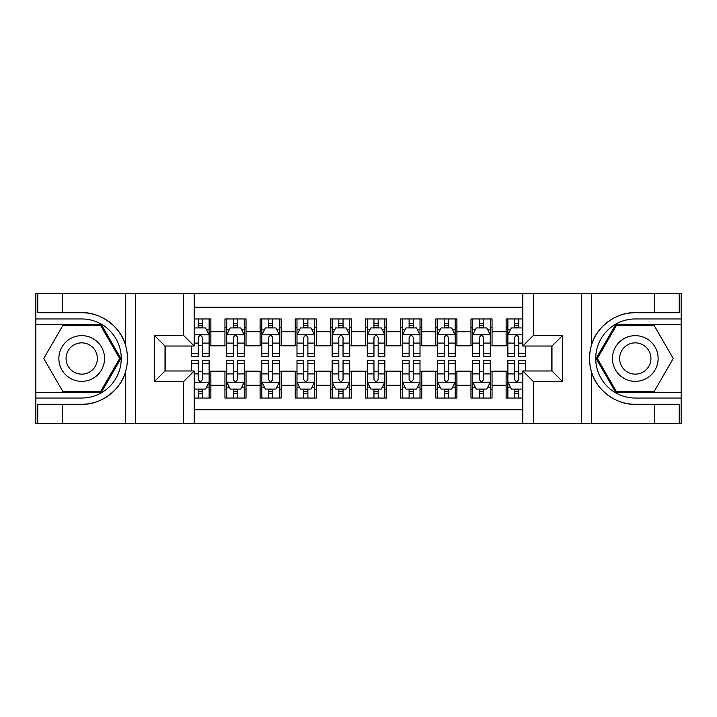 <?xml version="1.0" encoding="UTF-8"?>
<svg xmlns="http://www.w3.org/2000/svg" width="717" height="717" viewBox="0 0 717 717"><rect width="100%" height="100%" fill="white"/><g stroke="black" fill="none" stroke-linecap="round" stroke-linejoin="round"><path stroke-width="1.08" d="M194.19 423.523L522.81 423.523L522.81 370.976L551.982 370.976L551.982 346.024L522.81 346.024L522.81 293.477L194.19 293.477L194.19 346.024L165.018 346.024L165.018 370.976L194.19 370.976L194.19 423.523L62.388 423.523L62.388 404.28L81.72 404.28C100.192 405.213 120.832 390.021 125.43 372.096C128.11 363.044 128.11 353.974 125.43 344.904C120.832 326.979 100.192 311.787 81.72 312.72L62.388 312.72L62.388 293.477L35.85 293.477L35.85 392.414L101.303 392.414L120.877 358.5L101.303 324.586L35.85 324.586M522.81 318.957L506.121 318.957L506.121 331.792L492.059 331.792L492.059 345.845L506.121 345.845L506.121 331.792M492.059 331.792L492.059 318.957L470.97 318.957L470.97 331.792L456.908 331.792L456.908 345.845L470.97 345.845L470.97 331.792M456.908 331.792L456.908 318.957L435.819 318.957L435.819 331.792L421.766 331.792L421.766 345.845L435.819 345.845L435.819 331.792M421.766 331.792L421.766 318.957L400.678 318.957L400.678 331.792L386.615 331.792L386.615 345.845L400.678 345.845L400.678 331.792M386.615 331.792L386.615 318.957L365.527 318.957L365.527 331.792L351.473 331.792L351.473 345.845L365.527 345.845L365.527 331.792M351.473 331.792L351.473 318.957L330.385 318.957L330.385 331.792L316.322 331.792L316.322 345.845L330.385 345.845L330.385 331.792M316.322 331.792L316.322 318.957L295.234 318.957L295.234 331.792L281.181 331.792L281.181 345.845L295.234 345.845L295.234 331.792M281.181 331.792L281.181 318.957L260.092 318.957L260.092 331.792L246.03 331.792L246.03 345.845L260.092 345.845L260.092 331.792M246.03 331.792L246.03 318.957L224.941 318.957L224.941 345.845L210.879 345.845L210.879 318.957L194.19 318.957M194.19 398.043L210.879 398.043L210.879 371.155L224.941 371.155L224.941 398.043L246.03 398.043L246.03 371.155L260.092 371.155L260.092 385.208L246.03 385.208M260.092 385.208L260.092 398.043L281.181 398.043L281.181 371.155L295.234 371.155L295.234 385.208L281.181 385.208M295.234 385.208L295.234 398.043L316.322 398.043L316.322 371.155L330.385 371.155L330.385 385.208L316.322 385.208M330.385 385.208L330.385 398.043L351.473 398.043L351.473 371.155L365.527 371.155L365.527 385.208L351.473 385.208M365.527 385.208L365.527 398.043L386.615 398.043L386.615 371.155L400.678 371.155L400.678 385.208L386.615 385.208M400.678 385.208L400.678 398.043L421.766 398.043L421.766 371.155L435.819 371.155L435.819 385.208L421.766 385.208M435.819 385.208L435.819 398.043L456.908 398.043L456.908 371.155L470.97 371.155L470.97 385.208L456.908 385.208M470.97 385.208L470.97 398.043L492.059 398.043L492.059 371.155L506.121 371.155L506.121 385.208L492.059 385.208M522.81 307.19L194.19 307.19M194.19 409.81L522.81 409.81M506.121 385.208L506.121 398.043L522.81 398.043M165.188 346.024L165.188 370.976M551.812 370.976L551.812 346.024M198.233 327.75L202.445 327.75M209.122 327.75L210.879 327.75M198.233 345.495L202.445 345.495M209.122 345.495L210.879 345.495M198.233 371.505L202.445 371.505M209.122 371.505L210.879 371.505M198.233 389.25L202.445 389.25M209.122 389.25L210.879 389.25M224.941 345.495L226.697 345.495M233.375 345.495L237.596 345.495M244.273 345.495L246.03 345.495M224.941 327.75L226.697 327.75M233.375 327.75L237.596 327.75M244.273 327.75L246.03 327.75M224.941 371.505L226.697 371.505M233.375 371.505L237.596 371.505M244.273 371.505L246.03 371.505M224.941 389.25L226.697 389.25M233.375 389.25L237.596 389.25M244.273 389.25L246.03 389.25M260.092 371.505L261.848 371.505M268.525 371.505L272.738 371.505M279.415 371.505L281.181 371.505M260.092 389.25L261.848 389.25M268.525 389.25L272.738 389.25M279.415 389.25L281.181 389.25M260.092 327.75L261.848 327.75M268.525 327.75L272.738 327.75M279.415 327.75L281.181 327.75M260.092 345.495L261.848 345.495M268.525 345.495L272.738 345.495M279.415 345.495L281.181 345.495M295.234 371.505L296.99 371.505M303.667 371.505L307.889 371.505M314.566 371.505L316.322 371.505M295.234 389.25L296.99 389.25M303.667 389.25L307.889 389.25M314.566 389.25L316.322 389.25M295.234 327.75L296.99 327.75M303.667 327.75L307.889 327.75M314.566 327.75L316.322 327.75M295.234 345.495L296.99 345.495M303.667 345.495L307.889 345.495M314.566 345.495L316.322 345.495M330.385 371.505L332.141 371.505M338.818 371.505L343.04 371.505M349.717 371.505L351.473 371.505M330.385 389.25L332.141 389.25M338.818 389.25L343.04 389.25M349.717 389.25L351.473 389.25M330.385 327.75L332.141 327.75M338.818 327.75L343.04 327.75M349.717 327.75L351.473 327.75M330.385 345.495L332.141 345.495M338.818 345.495L343.04 345.495M349.717 345.495L351.473 345.495M365.527 371.505L367.283 371.505M373.96 371.505L378.182 371.505M384.859 371.505L386.615 371.505M365.527 389.25L367.283 389.25M373.96 389.25L378.182 389.25M384.859 389.25L386.615 389.25M365.527 327.75L367.283 327.75M373.96 327.75L378.182 327.75M384.859 327.75L386.615 327.75M365.527 345.495L367.283 345.495M373.96 345.495L378.182 345.495M384.859 345.495L386.615 345.495M400.678 371.505L402.434 371.505M409.111 371.505L413.333 371.505M420.01 371.505L421.766 371.505M400.678 389.25L402.434 389.25M409.111 389.25L413.333 389.25M420.01 389.25L421.766 389.25M400.678 327.75L402.434 327.75M409.111 327.75L413.333 327.75M420.01 327.75L421.766 327.75M400.678 345.495L402.434 345.495M409.111 345.495L413.333 345.495M420.01 345.495L421.766 345.495M435.819 371.505L437.585 371.505M444.262 371.505L448.475 371.505M455.152 371.505L456.908 371.505M435.819 389.25L437.585 389.25M444.262 389.25L448.475 389.25M455.152 389.25L456.908 389.25M435.819 327.75L437.585 327.75M444.262 327.75L448.475 327.75M455.152 327.75L456.908 327.75M435.819 345.495L437.585 345.495M444.262 345.495L448.475 345.495M455.152 345.495L456.908 345.495M470.97 371.505L472.727 371.505M479.404 371.505L483.625 371.505M490.303 371.505L492.059 371.505M470.97 389.25L472.727 389.25M479.404 389.25L483.625 389.25M490.303 389.25L492.059 389.25M470.97 327.75L472.727 327.75M479.404 327.75L483.625 327.75M490.303 327.75L492.059 327.75M470.97 345.495L472.727 345.495M479.404 345.495L483.625 345.495M490.303 345.495L492.059 345.495M506.121 371.505L507.878 371.505M514.555 371.505L518.767 371.505M506.121 389.25L507.878 389.25M514.555 389.25L518.767 389.25M506.121 327.75L507.878 327.75M514.555 327.75L518.767 327.75M506.121 345.495L507.878 345.495M514.555 345.495L518.767 345.495M202.445 323.528L198.233 323.528M191.556 353.526L191.556 356.394L198.233 356.394L198.233 353.526L191.556 353.526L191.556 346.024M206.577 329.856L209.122 329.856L209.122 356.394L202.445 356.394L202.445 337.59C201.047 334.884 199.64 334.884 198.233 337.59L198.233 353.526M209.122 329.856L209.122 318.957M209.122 334.956L205.609 327.92L195.069 327.92L194.19 329.677M198.233 327.92L198.233 318.957M202.445 318.957L202.445 327.92M198.233 393.472L202.445 393.472M194.19 387.323L195.069 389.08L205.609 389.08L209.122 382.044L209.122 360.606L202.445 360.606L202.445 363.474L209.122 363.474M209.122 382.044L209.122 398.043M191.556 370.976L191.556 360.606L198.233 360.606L198.233 379.41C199.631 382.116 201.038 382.116 202.445 379.41L202.445 363.474M202.445 389.08L202.445 398.043M198.233 398.043L198.233 389.08M93.138 338.711A22.845 22.845 0 0 0 61.931 347.073A22.845 22.845 0 0 0 70.293 378.289A22.845 22.845 0 0 0 101.5 369.927A22.845 22.845 0 0 0 93.138 338.711M89.535 344.958A15.64 15.64 0 0 0 68.169 350.676A15.64 15.64 0 0 0 73.896 372.042A15.64 15.64 0 0 0 95.262 366.324A15.64 15.64 0 0 0 89.535 344.958M100.694 391.365L62.746 391.365L43.773 358.5L62.746 325.635L100.694 325.635L119.667 358.5L100.694 391.365M646.707 338.711A22.845 22.845 0 0 0 615.5 347.073A22.845 22.845 0 0 0 623.862 378.289A22.845 22.845 0 0 0 655.069 369.927A22.845 22.845 0 0 0 646.707 338.711M643.104 344.958A15.64 15.64 0 0 0 621.738 350.676A15.64 15.64 0 0 0 627.465 372.042A15.64 15.64 0 0 0 648.831 366.324A15.64 15.64 0 0 0 643.104 344.958M654.254 391.365L616.306 391.365L597.333 358.5L616.306 325.635L654.254 325.635L673.227 358.5L654.254 391.365M183.642 423.523L183.642 381.525L154.469 381.525L154.469 335.475L183.642 335.475L183.642 293.477L135.665 293.477L135.665 423.523M81.72 312.72A45.78 45.78 0 0 1 125.43 344.904L125.43 293.477L62.388 293.477M62.388 423.523L35.85 423.523L35.85 392.414M35.85 398.043L81.72 398.043A39.543 39.543 0 0 0 121.254 358.5A39.543 39.543 0 0 0 81.72 318.957L35.85 318.957M81.72 404.28A45.78 45.78 0 0 0 125.43 372.096L125.43 423.523M125.43 293.477L135.665 293.477M183.642 293.477L194.19 293.477M62.388 404.28L37.786 404.28L37.786 423.523M62.388 312.72L37.786 312.72L37.786 293.477M183.642 381.525L194.19 370.976M154.469 381.525L165.018 370.976M154.469 335.475L165.018 346.024M183.642 335.475L194.19 346.024M522.81 293.477L654.612 293.477L654.612 312.72L635.28 312.72C616.808 311.787 596.168 326.979 591.57 344.904C588.89 353.956 588.89 363.026 591.57 372.096C596.168 390.021 616.808 405.213 635.28 404.28L654.612 404.28L654.612 423.523L681.15 423.523L681.15 324.586L615.697 324.586L596.123 358.5L615.697 392.414L681.15 392.414M533.358 293.477L533.358 335.475L562.531 335.475L562.531 381.525L533.358 381.525L533.358 423.523L581.335 423.523L581.335 293.477M591.57 372.096L591.57 423.523L654.612 423.523M654.612 293.477L681.15 293.477L681.15 324.586M681.15 318.957L635.28 318.957A39.543 39.543 0 0 0 595.746 358.5A39.543 39.543 0 0 0 635.28 398.043L681.15 398.043M635.28 312.72A45.78 45.78 0 0 0 589.508 358.5A45.78 45.78 0 0 0 635.28 404.28M591.57 423.523L581.335 423.523M533.358 423.523L522.81 423.523M654.612 312.72L679.214 312.72L679.214 293.477M654.612 404.28L679.214 404.28L679.214 423.523M533.358 335.475L522.81 346.024M562.531 335.475L551.982 346.024M562.531 381.525L551.982 370.976M533.358 381.525L522.81 370.976M237.596 323.528L233.375 323.528M244.273 353.526L237.596 353.526L237.596 356.394L244.273 356.394L244.273 334.956L240.76 327.92L230.211 327.92L226.697 334.956L226.697 356.394L233.375 356.394L233.375 353.526L226.697 353.526M226.697 334.956L226.697 318.957M244.273 334.956L244.273 318.957M233.375 327.92L233.375 318.957M237.596 318.957L237.596 327.92M237.596 353.526L237.596 337.59C236.189 334.884 234.782 334.884 233.375 337.59L233.375 353.526M272.738 323.528L268.525 323.528M279.415 353.526L272.738 353.526L272.738 356.394L279.415 356.394L279.415 334.956L275.902 327.92L265.362 327.92L261.848 334.956L261.848 356.394L268.525 356.394L268.525 353.526L261.848 353.526M261.848 334.956L261.848 318.957M279.415 334.956L279.415 318.957M268.525 327.92L268.525 318.957M272.738 318.957L272.738 327.92M272.738 353.526L272.738 337.59C271.34 334.884 269.933 334.884 268.525 337.59L268.525 353.526M307.889 323.528L303.667 323.528M314.566 353.526L307.889 353.526L307.889 356.394L314.566 356.394L314.566 334.956L311.053 327.92L300.504 327.92L296.99 334.956L296.99 356.394L303.667 356.394L303.667 353.526L296.99 353.526M296.99 334.956L296.99 318.957M314.566 334.956L314.566 318.957M303.667 327.92L303.667 318.957M307.889 318.957L307.889 327.92M307.889 353.526L307.889 337.59C306.482 334.884 305.075 334.884 303.667 337.59L303.667 353.526M343.04 323.528L338.818 323.528M349.717 353.526L343.04 353.526L343.04 356.394L349.717 356.394L349.717 334.956L346.194 327.92L335.655 327.92L332.141 334.956L332.141 356.394L338.818 356.394L338.818 353.526L332.141 353.526M332.141 334.956L332.141 318.957M349.717 334.956L349.717 318.957M338.818 327.92L338.818 318.957M343.04 318.957L343.04 327.92M343.04 353.526L343.04 337.59C341.633 334.884 340.225 334.884 338.818 337.59L338.818 353.526M233.375 393.472L237.596 393.472M226.697 363.474L233.375 363.474L233.375 360.606L226.697 360.606L226.697 382.044L230.211 389.08L240.76 389.08L244.273 382.044L244.273 360.606L237.596 360.606L237.596 363.474L244.273 363.474M244.273 382.044L244.273 398.043M226.697 382.044L226.697 398.043M237.596 389.08L237.596 398.043M233.375 398.043L233.375 389.08M233.375 363.474L233.375 379.41C234.782 382.116 236.189 382.116 237.596 379.41L237.596 363.474M268.525 393.472L272.738 393.472M261.848 363.474L268.525 363.474L268.525 360.606L261.848 360.606L261.848 382.044L265.362 389.08L275.902 389.08L279.415 382.044L279.415 360.606L272.738 360.606L272.738 363.474L279.415 363.474M279.415 382.044L279.415 398.043M261.848 382.044L261.848 398.043M272.738 389.08L272.738 398.043M268.525 398.043L268.525 389.08M268.525 363.474L268.525 379.41C269.924 382.116 271.331 382.116 272.738 379.41L272.738 363.474M303.667 393.472L307.889 393.472M296.99 363.474L303.667 363.474L303.667 360.606L296.99 360.606L296.99 382.044L300.504 389.08L311.053 389.08L314.566 382.044L314.566 360.606L307.889 360.606L307.889 363.474L314.566 363.474M314.566 382.044L314.566 398.043M296.99 382.044L296.99 398.043M307.889 389.08L307.889 398.043M303.667 398.043L303.667 389.08M303.667 363.474L303.667 379.41C305.075 382.116 306.482 382.116 307.889 379.41L307.889 363.474M338.818 393.472L343.04 393.472M332.141 363.474L338.818 363.474L338.818 360.606L332.141 360.606L332.141 382.044L335.655 389.08L346.194 389.08L349.717 382.044L349.717 360.606L343.04 360.606L343.04 363.474L349.717 363.474M349.717 382.044L349.717 398.043M332.141 382.044L332.141 398.043M343.04 389.08L343.04 398.043M338.818 398.043L338.818 389.08M338.818 363.474L338.818 379.41C340.225 382.116 341.624 382.116 343.04 379.41L343.04 363.474M378.182 323.528L373.96 323.528M384.859 353.526L378.182 353.526L378.182 356.394L384.859 356.394L384.859 334.956L381.345 327.92L370.806 327.92L367.283 334.956L367.283 356.394L373.96 356.394L373.96 353.526L367.283 353.526M367.283 334.956L367.283 318.957M384.859 334.956L384.859 318.957M373.96 327.92L373.96 318.957M378.182 318.957L378.182 327.92M378.182 353.526L378.182 337.59C376.775 334.884 375.376 334.884 373.96 337.59L373.96 353.526M373.96 393.472L378.182 393.472M367.283 363.474L373.96 363.474L373.96 360.606L367.283 360.606L367.283 382.044L370.806 389.08L381.345 389.08L384.859 382.044L384.859 360.606L378.182 360.606L378.182 363.474L384.859 363.474M384.859 382.044L384.859 398.043M367.283 382.044L367.283 398.043M378.182 389.08L378.182 398.043M373.96 398.043L373.96 389.08M373.96 363.474L373.96 379.41C375.367 382.116 376.775 382.116 378.182 379.41L378.182 363.474M413.333 323.528L409.111 323.528M420.01 353.526L413.333 353.526L413.333 356.394L420.01 356.394L420.01 334.956L416.496 327.92L405.947 327.92L402.434 334.956L402.434 356.394L409.111 356.394L409.111 353.526L402.434 353.526M402.434 334.956L402.434 318.957M420.01 334.956L420.01 318.957M409.111 327.92L409.111 318.957M413.333 318.957L413.333 327.92M413.333 353.526L413.333 337.59C411.925 334.884 410.518 334.884 409.111 337.59L409.111 353.526M409.111 393.472L413.333 393.472M402.434 363.474L409.111 363.474L409.111 360.606L402.434 360.606L402.434 382.044L405.947 389.08L416.496 389.08L420.01 382.044L420.01 360.606L413.333 360.606L413.333 363.474L420.01 363.474M420.01 382.044L420.01 398.043M402.434 382.044L402.434 398.043M413.333 389.08L413.333 398.043M409.111 398.043L409.111 389.08M409.111 363.474L409.111 379.41C410.518 382.116 411.925 382.116 413.333 379.41L413.333 363.474M448.475 323.528L444.262 323.528M455.152 353.526L448.475 353.526L448.475 356.394L455.152 356.394L455.152 334.956L451.638 327.92L441.098 327.92L437.585 334.956L437.585 356.394L444.262 356.394L444.262 353.526L437.585 353.526M437.585 334.956L437.585 318.957M455.152 334.956L455.152 318.957M444.262 327.92L444.262 318.957M448.475 318.957L448.475 327.92M448.475 353.526L448.475 337.59C447.076 334.884 445.669 334.884 444.262 337.59L444.262 353.526M444.262 393.472L448.475 393.472M437.585 363.474L444.262 363.474L444.262 360.606L437.585 360.606L437.585 382.044L441.098 389.08L451.638 389.08L455.152 382.044L455.152 360.606L448.475 360.606L448.475 363.474L455.152 363.474M455.152 382.044L455.152 398.043M437.585 382.044L437.585 398.043M448.475 389.08L448.475 398.043M444.262 398.043L444.262 389.08M444.262 363.474L444.262 379.41C445.66 382.116 447.067 382.116 448.475 379.41L448.475 363.474M483.625 323.528L479.404 323.528M490.303 353.526L483.625 353.526L483.625 356.394L490.303 356.394L490.303 334.956L486.789 327.92L476.24 327.92L472.727 334.956L472.727 356.394L479.404 356.394L479.404 353.526L472.727 353.526M472.727 334.956L472.727 318.957M490.303 334.956L490.303 318.957M479.404 327.92L479.404 318.957M483.625 318.957L483.625 327.92M483.625 353.526L483.625 337.59C482.218 334.884 480.811 334.884 479.404 337.59L479.404 353.526M479.404 393.472L483.625 393.472M472.727 363.474L479.404 363.474L479.404 360.606L472.727 360.606L472.727 382.044L476.24 389.08L486.789 389.08L490.303 382.044L490.303 360.606L483.625 360.606L483.625 363.474L490.303 363.474M490.303 382.044L490.303 398.043M472.727 382.044L472.727 398.043M483.625 389.08L483.625 398.043M479.404 398.043L479.404 389.08M479.404 363.474L479.404 379.41C480.811 382.116 482.218 382.116 483.625 379.41L483.625 363.474M518.767 323.528L514.555 323.528M522.81 329.677L521.931 327.92L511.391 327.92L507.878 334.956L507.878 356.394L514.555 356.394L514.555 353.526L507.878 353.526M507.878 334.956L507.878 318.957M525.444 346.024L525.444 356.394L518.767 356.394L518.767 337.59C517.369 334.884 515.962 334.884 514.555 337.59L514.555 353.526M514.555 327.92L514.555 318.957M518.767 318.957L518.767 327.92M514.555 393.472L518.767 393.472M525.444 363.474L525.444 360.606L518.767 360.606L518.767 363.474L525.444 363.474L525.444 370.976M510.423 387.144L507.878 387.144L507.878 360.606L514.555 360.606L514.555 379.41C515.953 382.116 517.36 382.116 518.767 379.41L518.767 363.474M507.878 387.144L507.878 398.043M507.878 382.044L511.391 389.08L521.931 389.08L522.81 387.323M518.767 389.08L518.767 398.043M514.555 398.043L514.555 389.08M224.941 385.208L210.879 385.208M224.941 331.792L210.879 331.792M209.041 334.776L194.19 334.776M209.122 353.526L202.445 353.526M198.233 343.093L194.19 343.093M209.122 343.093L202.445 343.093M202.445 325.769L198.233 325.769M194.19 382.224L209.041 382.224M209.122 387.144L206.577 387.144M191.556 363.474L198.233 363.474M202.445 373.907L209.122 373.907M194.19 373.907L198.233 373.907M198.233 391.231L202.445 391.231M591.57 293.477L591.57 344.904M244.183 334.776L226.787 334.776M226.697 329.856L229.243 329.856M241.728 329.856L244.273 329.856M233.375 343.093L226.697 343.093M244.273 343.093L237.596 343.093M237.596 325.769L233.375 325.769M279.334 334.776L261.929 334.776M261.848 329.856L264.394 329.856M276.87 329.856L279.415 329.856M268.525 343.093L261.848 343.093M279.415 343.093L272.738 343.093M272.738 325.769L268.525 325.769M314.476 334.776L297.08 334.776M296.99 329.856L299.545 329.856M312.02 329.856L314.566 329.856M303.667 343.093L296.99 343.093M314.566 343.093L307.889 343.093M307.889 325.769L303.667 325.769M349.627 334.776L332.231 334.776M332.141 329.856L334.687 329.856M347.162 329.856L349.717 329.856M338.818 343.093L332.141 343.093M349.717 343.093L343.04 343.093M343.04 325.769L338.818 325.769M226.787 382.224L244.183 382.224M244.273 387.144L241.728 387.144M229.243 387.144L226.697 387.144M237.596 373.907L244.273 373.907M226.697 373.907L233.375 373.907M233.375 391.231L237.596 391.231M261.929 382.224L279.334 382.224M279.415 387.144L276.87 387.144M264.394 387.144L261.848 387.144M272.738 373.907L279.415 373.907M261.848 373.907L268.525 373.907M268.525 391.231L272.738 391.231M297.08 382.224L314.476 382.224M314.566 387.144L312.02 387.144M299.545 387.144L296.99 387.144M307.889 373.907L314.566 373.907M296.99 373.907L303.667 373.907M303.667 391.231L307.889 391.231M332.231 382.224L349.627 382.224M349.717 387.144L347.162 387.144M334.687 387.144L332.141 387.144M343.04 373.907L349.717 373.907M332.141 373.907L338.818 373.907M338.818 391.231L343.04 391.231M384.769 334.776L367.373 334.776M367.283 329.856L369.838 329.856M382.313 329.856L384.859 329.856M373.96 343.093L367.283 343.093M384.859 343.093L378.182 343.093M378.182 325.769L373.96 325.769M367.373 382.224L384.769 382.224M384.859 387.144L382.313 387.144M369.838 387.144L367.283 387.144M378.182 373.907L384.859 373.907M367.283 373.907L373.96 373.907M373.96 391.231L378.182 391.231M419.92 334.776L402.524 334.776M402.434 329.856L404.98 329.856M417.455 329.856L420.01 329.856M409.111 343.093L402.434 343.093M420.01 343.093L413.333 343.093M413.333 325.769L409.111 325.769M402.524 382.224L419.92 382.224M420.01 387.144L417.455 387.144M404.98 387.144L402.434 387.144M413.333 373.907L420.01 373.907M402.434 373.907L409.111 373.907M409.111 391.231L413.333 391.231M455.071 334.776L437.666 334.776M437.585 329.856L440.13 329.856M452.606 329.856L455.152 329.856M444.262 343.093L437.585 343.093M455.152 343.093L448.475 343.093M448.475 325.769L444.262 325.769M437.666 382.224L455.071 382.224M455.152 387.144L452.606 387.144M440.13 387.144L437.585 387.144M448.475 373.907L455.152 373.907M437.585 373.907L444.262 373.907M444.262 391.231L448.475 391.231M490.213 334.776L472.817 334.776M472.727 329.856L475.272 329.856M487.757 329.856L490.303 329.856M479.404 343.093L472.727 343.093M490.303 343.093L483.625 343.093M483.625 325.769L479.404 325.769M472.817 382.224L490.213 382.224M490.303 387.144L487.757 387.144M475.272 387.144L472.727 387.144M483.625 373.907L490.303 373.907M472.727 373.907L479.404 373.907M479.404 391.231L483.625 391.231M522.81 334.776L507.959 334.776M507.878 329.856L510.423 329.856M525.444 353.526L518.767 353.526M514.555 343.093L507.878 343.093M522.81 343.093L518.767 343.093M518.767 325.769L514.555 325.769M507.959 382.224L522.81 382.224M507.878 363.474L514.555 363.474M518.767 373.907L522.81 373.907M507.878 373.907L514.555 373.907M514.555 391.231L518.767 391.231"/></g></svg>
